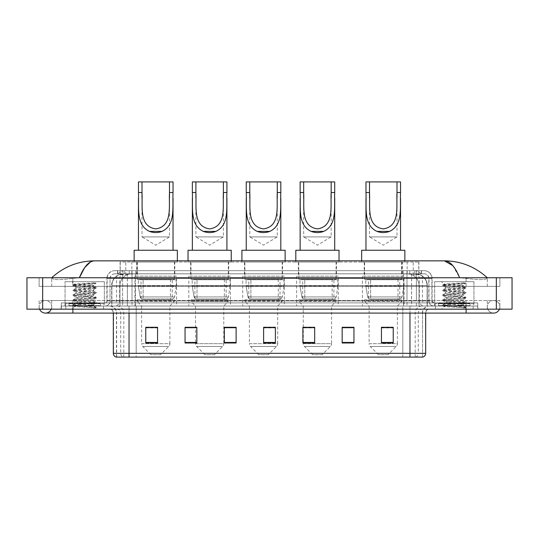 <?xml version="1.0" encoding="UTF-8"?>
<svg xmlns="http://www.w3.org/2000/svg" width="539" height="539" viewBox="0 0 539 539"><rect width="100%" height="100%" fill="white"/><g stroke="black" fill="none" stroke-linecap="round" stroke-linejoin="round"><path stroke-width="0.4" stroke-dasharray="2.69 2.02" d="M404.068 276.177L362.437 276.177L404.068 276.177L404.068 306.031L362.437 306.031L404.068 306.031M362.437 276.177L362.437 306.031M338.236 276.177L296.605 276.177L338.236 276.177L338.236 306.031L296.605 306.031L338.236 306.031M296.605 276.177L296.605 306.031M284.349 276.177L242.712 276.177L284.349 276.177L284.349 306.031L242.712 306.031L284.349 306.031M242.712 276.177L242.712 306.031M230.456 276.177L188.818 276.177L230.456 276.177L230.456 306.031L188.818 306.031L230.456 306.031M188.818 276.177L188.818 306.031M176.563 276.177L134.932 276.177L176.563 276.177L176.563 306.031L134.932 306.031L176.563 306.031M134.932 276.177L134.932 306.031M415.225 273.819L411.398 273.819L416.593 273.866L418.769 274.802L413.231 274.802L410.071 274.129L403.57 273.839L135.43 273.839L128.929 274.129L125.769 274.802L120.231 274.802L120.049 262.035L418.951 262.035L120.049 262.035M416.593 273.866A11.784 11.784 0 0 1 427.319 285.603L427.319 306.031L111.681 306.031L427.319 306.031M120.049 274.728L122.407 273.866L127.602 273.819L123.775 273.819M122.407 273.866A11.784 11.784 0 0 0 111.681 285.603L111.923 306.031M174.798 262.035L136.697 262.035L174.798 262.035L174.798 276.177L136.697 276.177L174.798 276.177M136.697 262.035L136.697 276.177M228.691 262.035L190.59 262.035L228.691 262.035L228.691 276.177L190.59 276.177L228.691 276.177M190.59 262.035L190.59 276.177M282.577 262.035L244.477 262.035L282.577 262.035L282.577 276.177L244.477 276.177L282.577 276.177M244.477 262.035L244.477 276.177M336.471 262.035L298.37 262.035L336.471 262.035L336.471 276.177L298.37 276.177L336.471 276.177M298.37 262.035L298.37 276.177M402.303 262.035L364.202 262.035L402.303 262.035L402.303 276.177L364.202 276.177L402.303 276.177M364.202 262.035L364.202 276.177M418.951 262.035L418.769 274.802L418.769 262.035M127.602 273.819L411.398 273.819M466.094 309.17L466.094 300.533L466.094 309.17L466.094 300.533L72.906 300.533L493.589 300.533A6.286 6.286 0 0 1 499.417 309.17A6.286 6.286 0 0 0 499.875 306.812A6.286 6.286 0 0 1 499.417 309.17A6.286 6.286 0 0 0 493.589 300.533A6.286 6.286 0 0 0 487.303 306.812A6.286 6.286 0 0 1 493.589 300.533L466.094 300.533L499.875 300.533L499.875 309.17L51.697 309.17L499.875 309.17L499.875 300.533L39.125 300.533L39.125 309.17L466.094 309.17L39.125 309.17L39.125 300.533L466.094 300.533L466.094 313.098L466.094 306.812L466.094 313.098L72.906 313.098L72.906 300.533L51.697 300.533L72.906 300.533L72.906 313.098L72.906 306.031L477.877 306.031L477.877 309.17L477.877 306.031L61.123 306.031L61.123 309.17L61.123 306.031L72.906 306.031L72.906 309.17L72.906 300.533L72.906 309.17M51.697 306.812A6.286 6.286 0 0 0 45.411 300.533A6.286 6.286 0 0 0 39.583 309.17A6.286 6.286 0 0 1 39.125 306.812A6.286 6.286 0 0 0 39.583 309.17A6.286 6.286 0 0 1 45.411 300.533A6.286 6.286 0 0 1 51.697 306.812A6.286 6.286 0 0 1 45.411 313.098A6.286 6.286 0 0 0 51.697 306.812A6.286 6.286 0 0 1 51.239 309.17A6.286 6.286 0 0 0 51.697 306.812M466.094 313.098L493.589 313.098A6.286 6.286 0 0 1 487.303 306.812A6.286 6.286 0 0 0 493.589 313.098A6.286 6.286 0 0 1 487.303 306.812M434.67 306.031L434.67 281.675L434.67 302.884L473.949 302.884L473.949 281.675L434.67 281.675L473.949 281.675L434.67 281.675L473.949 281.675L473.949 306.031L434.67 306.031L473.949 306.031M65.051 306.031L65.051 281.675L65.051 302.884L104.33 302.884L104.33 281.675L65.051 281.675L104.33 281.675L65.051 281.675L104.33 281.675L104.33 306.031L65.051 306.031L104.33 306.031M123.431 273.819L415.495 273.819L123.431 273.819A11.784 11.784 0 0 0 111.647 285.603L127.359 285.603L127.359 306.031L111.647 306.031L427.279 306.031L127.359 306.031M415.495 273.819A11.784 11.784 0 0 1 427.279 285.603L427.279 306.031M487.303 277.747C475 266.637 460.71 261.011 444.432 260.856L94.568 260.856C78.35 260.984 64.06 266.616 51.697 277.747L51.697 278.104C52.95 279.99 60.018 280.078 72.906 278.373L79.381 277.747L459.619 277.747L466.094 278.373C478.955 280.078 486.023 279.99 487.303 278.104L487.303 277.747L487.303 278.104C486.05 279.99 478.982 280.078 466.094 278.373L459.619 277.747L79.381 277.747L72.906 278.373C60.045 280.078 52.977 279.99 51.697 278.104L51.697 277.747M512.05 277.747L512.05 309.17L26.95 309.17L26.95 277.747L512.05 277.747M72.906 277.747L466.094 277.747L72.906 277.747L72.906 286.391L499.875 286.391L499.875 277.747L466.094 277.747L499.875 277.747L499.875 286.391L39.125 286.391L39.125 277.747L39.125 286.391L466.094 286.391L51.697 286.391L72.906 286.391L72.906 277.747M487.303 300.533L487.303 309.17L487.303 300.533M51.697 300.533L51.697 309.17L51.697 300.533M487.303 286.391L466.094 286.391L487.303 286.391L487.303 278.104L487.303 286.391M51.697 286.391L51.697 278.104L51.697 286.391M452.821 265.639L459.619 277.747M90.485 261.967L94.568 260.856M117.489 270.679L421.511 270.679L117.489 270.679L117.489 273.819L421.511 273.819L117.489 273.819M424.26 273.819L114.74 273.819L424.26 273.819A4.716 4.716 0 0 1 428.977 278.535L428.977 300.924L106.884 300.924A1.961 1.961 0 0 1 104.916 302.884L434.084 302.884L104.916 302.884M114.74 270.679L424.26 270.679L114.74 270.679A7.856 7.856 0 0 0 106.884 278.535L428.977 278.535L110.023 278.535L110.023 300.924A5.107 5.107 0 0 1 104.916 306.031L434.084 306.031L104.916 306.031M424.26 270.679A7.856 7.856 0 0 1 432.116 278.535L432.116 300.924L406.985 300.924L406.985 302.884M470.021 302.884L438.598 302.884L470.021 302.884L470.021 306.031L438.598 306.031L470.021 306.031L470.021 303.673L438.598 303.673L470.021 303.673M438.598 302.884L438.598 303.673M100.402 302.884L68.979 302.884L100.402 302.884L100.402 306.031L68.979 306.031L100.402 306.031L100.402 303.673L68.979 303.673L100.402 303.673M68.979 302.884L68.979 303.673M61.318 302.884L73.102 302.884L61.318 302.884L61.318 306.031L477.682 306.031L61.318 306.031L61.318 302.884M465.898 302.884L73.102 302.884L477.682 302.884L465.898 302.884L465.898 306.031L465.898 302.884M477.682 302.884L477.682 306.031L477.682 302.884M103.542 306.031L103.542 309.17L65.839 309.17L103.542 309.17L65.839 309.17L103.542 309.17L103.542 306.031L65.839 306.031L65.839 309.17L65.839 306.031L103.542 306.031M473.161 306.031L473.161 309.17L435.458 309.17L473.161 309.17L435.458 309.17L473.161 309.17L473.161 306.031L435.458 306.031L435.458 309.17L435.458 306.031L473.161 306.031M103.939 303.673L65.441 303.673L103.939 303.673L103.939 306.031L65.441 306.031L103.939 306.031M65.441 303.673L65.441 306.031M473.559 303.673L435.061 303.673L473.559 303.673L473.559 306.031L435.061 306.031L473.559 306.031M435.061 303.673L435.061 306.031M409.963 309.17L109.397 309.17L409.963 309.17L409.963 313.098L129.037 313.098L129.037 357.094L116.464 357.094L422.536 357.094L422.536 313.098A7.068 7.068 0 0 1 429.603 306.031L109.397 306.031L429.603 306.031M116.464 357.094L116.464 313.098L425.675 313.098A3.928 3.928 0 0 1 429.603 309.17M116.154 357.094L422.846 357.094M438.598 306.031L470.021 306.031L438.598 306.031M68.979 306.031L100.402 306.031L68.979 306.031M393.227 342.447L393.227 327.281L393.227 342.993L381.444 342.993L381.444 327.362L381.444 342.993L393.227 342.993L393.227 327.436L393.227 342.993L393.227 327.907L381.444 327.907L381.444 342.993L381.444 327.281L393.227 327.281L381.444 327.281L393.227 327.281L393.227 342.447L381.444 342.447M353.948 342.447L353.948 327.281L353.948 342.993L342.164 342.993L342.164 327.362L342.164 342.993L353.948 342.993L353.948 327.436L353.948 342.993L353.948 327.907L342.164 327.907L342.164 327.281L342.164 342.993L342.164 327.362L342.164 342.993L342.164 327.907L353.948 327.907L353.948 327.362L353.948 342.447L342.164 342.447L342.164 342.993L353.948 342.993L353.948 327.362L342.164 327.362L342.164 342.447M314.668 327.362L302.884 327.362L302.884 342.993L314.668 342.993L314.668 327.281L314.668 342.993L302.884 342.993L302.884 327.362L302.884 342.993L314.668 342.993L314.668 327.436L314.668 342.993L314.668 327.907L302.884 327.907L302.884 342.993L302.884 327.362L302.884 342.993L302.884 327.907L314.668 327.907L314.668 327.281L302.884 327.281L314.668 327.281L303.282 327.281L303.282 306.031L298.761 301.314L336.08 301.314L298.761 301.314L298.761 299.745L336.08 299.745L298.761 299.745M157.556 342.447L157.556 327.281L157.556 342.993L145.773 342.993L145.773 327.362L145.773 342.993L157.556 342.993L157.556 327.436L157.556 342.993L157.556 327.907L145.773 327.907L145.773 342.993L145.773 327.281L157.556 327.281L145.773 327.281L157.556 327.281L157.556 342.447L145.773 342.447M196.836 327.362L185.052 327.362L185.052 342.993L196.836 342.993L196.836 327.281L196.836 342.993L185.052 342.993L185.052 327.362L185.052 342.993L196.836 342.993L196.836 327.436L196.836 342.993L196.836 327.907L185.052 327.907L185.052 327.281L185.052 342.993L185.052 327.362L185.052 342.993L185.052 327.907L196.836 327.907L196.836 327.281L185.052 327.281L196.836 327.281L195.495 327.281L195.495 306.031L190.981 301.314L228.293 301.314L190.981 301.314L190.981 299.745L228.293 299.745L190.981 299.745M236.116 342.447L236.116 327.281L236.116 342.993L224.332 342.993L224.332 327.362L224.332 342.993L236.116 342.993L236.116 327.436L236.116 342.993L236.116 327.907L224.332 327.907L224.332 327.281L224.332 342.993L224.332 327.362L224.332 342.993L224.332 327.907L236.116 327.907L236.116 327.362L236.116 342.447L224.332 342.447L224.332 342.993L236.116 342.993L236.116 327.362L224.332 327.362L224.332 342.447M275.389 342.447L275.389 327.281L275.389 342.993L263.611 342.993L263.611 327.362L263.611 342.993L275.389 342.993L275.389 327.436L275.389 342.993L275.389 327.907L263.611 327.907L263.611 342.993L263.611 327.281L275.389 327.281L263.611 327.281L275.389 327.281L275.389 342.447L263.611 342.447M477.682 309.17L61.318 309.17L477.682 309.17L477.682 306.031L477.682 309.17M61.318 309.17L61.318 306.031L61.318 309.17M353.948 327.281L342.164 327.281L353.948 327.281M236.116 327.281L224.332 327.281L236.116 327.281M422.34 357.094L402.815 357.094L402.815 353.321L136.185 353.321L136.185 357.094L136.185 309.17M275.389 327.907L275.389 327.436L275.389 327.907L263.611 327.907L263.611 342.993L275.389 342.993L275.389 327.907M157.556 327.907L157.556 327.436L157.556 327.907L145.773 327.907L145.773 342.993L157.556 342.993L157.556 327.907M393.227 327.907L393.227 327.436L393.227 327.907L381.444 327.907L381.444 342.993L393.227 342.993L393.227 327.907M275.389 327.362L263.611 327.362M157.556 327.362L145.773 327.362M393.227 327.362L381.444 327.362M100.793 306.031L68.588 306.031L100.793 306.031A0.391 0.391 0 0 1 100.402 305.64L68.979 305.64L100.402 305.64L100.402 303.282A0.391 0.391 0 0 1 100.793 302.884L68.588 302.884L100.793 302.884M68.588 306.031A0.391 0.391 0 0 0 68.979 305.64L68.979 303.282A0.391 0.391 0 0 0 68.588 302.884M104.33 302.884L65.051 302.884M90.505 305.242C85.061 305.64 74.571 306.037 74.665 306.388C73.668 306.947 95.895 307.459 96.252 307.944L73.109 305.492L96.198 303.08L93.57 304.555L93.57 305.242L90.505 305.242L93.57 304.555C94.116 303.726 75.265 302.891 75.81 302.062C75.265 301.234 94.116 300.398 93.57 299.569C94.116 298.741 75.265 297.905 75.81 297.077C75.265 296.241 94.116 295.412 93.57 294.577C94.116 293.748 75.265 292.913 75.81 292.084C75.265 291.255 94.116 290.42 93.57 289.591L93.57 290.838L96.198 292.313L73.109 289.901L96.272 287.408L73.109 284.915L96.272 282.908L97.498 281.675L71.882 281.675L97.498 281.675M96.198 303.08L73.109 300.506L96.272 298.006L73.109 295.513L96.198 293.108L93.57 294.577L93.57 295.83C94.116 294.995 75.265 294.166 75.81 293.331C75.265 292.502 94.116 291.666 93.57 290.838C94.116 290.009 75.265 289.173 75.81 288.345L73.183 289.82M96.198 293.108L73.109 290.528L96.198 288.116L93.57 289.591C94.116 288.763 75.265 287.927 75.81 287.098L75.81 288.345C75.265 287.516 94.116 286.681 93.57 285.852L93.126 285.603C90.714 285.084 74.072 284.626 74.389 284.181L71.882 281.675M96.198 288.116L73.183 285.623L75.81 287.098C76.787 286.613 80.621 286.115 87.311 285.603L93.57 285.852L93.126 285.603L95.942 283.238C94.952 283.952 92.075 284.74 87.311 285.603M96.198 298.094L93.57 299.569L93.57 300.816C94.116 299.987 75.265 299.152 75.81 298.323C75.265 297.494 94.116 296.659 93.57 295.83L96.198 297.299L73.109 294.894L96.198 292.313M73.183 290.609L75.911 292.199L75.81 293.331L73.183 294.806M96.252 307.944L93.362 307.944C94.81 307.486 95.322 307.028 94.898 306.57L91.495 305.242C86.779 304.623 75.352 303.949 75.81 303.309C75.265 302.48 94.116 301.645 93.57 300.816L96.198 302.291L73.109 299.879L96.198 297.299M73.183 295.601L75.911 297.184L75.81 298.323L73.183 299.799M91.495 305.242L93.57 305.242L96.198 307.277L73.183 304.784L96.198 302.291M73.183 300.587L75.911 302.177L75.81 303.309L73.183 304.784M93.362 307.944L96.272 307.365L97.498 309.17L71.882 309.17L97.498 309.17M73.183 305.579L74.692 306.448L71.882 309.17M94.21 282.908C88.605 283.305 73.439 283.73 74.389 284.181L73.183 284.828M73.183 285.623L96.198 283.13M142 198.197L142 236.897L169.495 236.897L142 236.897L155.744 245.157L169.495 236.897L169.495 198.184M138.462 192.517L138.462 198.312M138.462 250.251L173.032 250.251L138.462 250.251M173.032 192.517L173.032 198.264M160.46 354.736L151.035 354.736L142.754 346.462L168.734 346.462L142.754 346.462A3.928 3.928 0 0 1 141.609 343.68L169.886 343.68A3.928 3.928 0 0 1 168.734 346.462L160.46 354.736L151.035 354.736M169.886 306.031L141.609 306.031L141.609 343.68L169.886 343.68L169.886 306.031L174.407 301.314L137.088 301.314L174.407 301.314L174.407 299.745L137.088 299.745L137.088 301.314L141.609 306.031L169.886 306.031M141.016 279.317L170.479 279.317L141.016 279.317L141.016 299.745L170.479 299.745L141.016 299.745M170.479 279.317L170.479 299.745M137.088 262.035L174.407 262.035L137.088 262.035L137.088 279.317L174.407 279.317L137.088 279.317M174.407 262.035L174.407 279.317M134.144 260.856L134.144 262.035L177.351 262.035L134.144 262.035M177.351 260.856L177.351 262.035M134.144 250.251L177.351 250.251M137.088 299.745L174.407 299.745M138.462 181.906L173.032 181.906M176.172 279.714L138.294 279.714L176.172 279.714L176.172 286L138.294 286L138.294 279.714L138.294 286L140.18 296.942C140.652 298.289 141.629 298.963 143.105 298.956L172.244 298.956L143.111 298.956L143.111 279.714L143.105 298.956C141.629 298.97 140.659 298.296 140.18 296.942L138.294 286L176.172 286L174.582 296.942L140.18 296.942L174.582 296.942C173.558 298.646 172.776 299.32 172.251 298.956L172.244 279.714L143.111 279.714L172.244 279.714M195.893 198.197L195.893 236.897L223.389 236.897L195.893 236.897L209.637 245.157L223.389 236.897L223.389 198.184M192.356 192.517L192.356 198.312M192.356 250.251L226.919 250.251L192.356 250.251M226.919 192.517L226.919 198.264M214.354 354.736L204.928 354.736L196.647 346.462L222.627 346.462L196.647 346.462A3.928 3.928 0 0 1 195.495 343.68L223.779 343.68A3.928 3.928 0 0 1 222.627 346.462L214.354 354.736L204.928 354.736M228.293 299.745L228.293 301.314L223.779 306.031L195.495 306.031L223.779 306.031L223.779 343.68L195.495 343.68L195.495 327.362M194.909 279.317L224.365 279.317L194.909 279.317L194.909 299.745L224.365 299.745L194.909 299.745M224.365 279.317L224.365 299.745M190.981 262.035L228.293 262.035L190.981 262.035L190.981 279.317L228.293 279.317L190.981 279.317M228.293 262.035L228.293 279.317M188.037 260.856L188.037 262.035L231.244 262.035L188.037 262.035M231.244 260.856L231.244 262.035M188.037 250.251L231.244 250.251M192.356 181.906L226.919 181.906M230.065 279.714L192.18 279.714L230.065 279.714L230.065 286L192.18 286L192.18 279.714L192.18 286L194.074 296.942C194.545 298.289 195.516 298.963 196.998 298.956L226.137 298.956L196.998 298.956L197.004 279.714L196.998 298.956C195.522 298.97 194.545 298.296 194.074 296.942L192.18 286L230.065 286L228.469 296.942L194.074 296.942L228.469 296.942C227.445 298.646 226.67 299.32 226.137 298.956L226.137 279.714L197.004 279.714L226.137 279.714M249.779 198.197L249.779 236.897L277.275 236.897L249.779 236.897L263.531 245.157L277.275 236.897L277.275 198.184M246.249 192.517L246.249 198.312M246.249 250.251L280.812 250.251L246.249 250.251M280.812 192.517L280.812 198.264M268.24 354.736L258.814 354.736L250.541 346.462L276.52 346.462L250.541 346.462A3.928 3.928 0 0 1 249.389 343.68L277.673 343.68A3.928 3.928 0 0 1 276.52 346.462L268.24 354.736L258.814 354.736M277.673 306.031L249.389 306.031L249.389 343.68L277.673 343.68L277.673 306.031L282.187 301.314L244.874 301.314L282.187 301.314L282.187 299.745L244.874 299.745L244.874 301.314L249.389 306.031L277.673 306.031M248.802 279.317L278.259 279.317L248.802 279.317L248.802 299.745L278.259 299.745L248.802 299.745M278.259 279.317L278.259 299.745M244.874 262.035L282.187 262.035L244.874 262.035L244.874 279.317L282.187 279.317L244.874 279.317M282.187 262.035L282.187 279.317M241.923 260.856L241.923 262.035L285.131 262.035L241.923 262.035M285.131 260.856L285.131 262.035M241.923 250.251L285.131 250.251M244.874 299.745L282.187 299.745M246.249 181.906L280.812 181.906M283.952 279.714L246.074 279.714L283.952 279.714L283.952 286L246.074 286L246.074 279.714L246.074 286L247.967 296.942C248.432 298.289 249.409 298.963 250.891 298.956L280.024 298.956L250.891 298.956L250.891 279.714L250.891 298.956C249.416 298.97 248.439 298.296 247.967 296.942L246.074 286L283.952 286L282.362 296.942L247.967 296.942L282.362 296.942C281.338 298.646 280.563 299.32 280.031 298.956L250.891 298.956L280.031 298.956M303.673 198.197L303.673 236.897L331.168 236.897L303.673 236.897L317.424 245.157L331.168 236.897L331.168 198.184M300.135 192.517L300.135 198.312M300.135 250.251L334.706 250.251L300.135 250.251M334.706 192.517L334.706 198.264M322.133 354.736L312.708 354.736L304.434 346.462L330.414 346.462L304.434 346.462A3.928 3.928 0 0 1 303.282 343.68L331.559 343.68A3.928 3.928 0 0 1 330.414 346.462L322.133 354.736L312.708 354.736M336.08 299.745L336.08 301.314L331.559 306.031L303.282 306.031L331.559 306.031L331.559 343.68L303.282 343.68L303.282 327.362M302.689 279.317L332.152 279.317L302.689 279.317L302.689 299.745L332.152 299.745L302.689 299.745M332.152 279.317L332.152 299.745M298.761 262.035L336.08 262.035L298.761 262.035L298.761 279.317L336.08 279.317L298.761 279.317M336.08 262.035L336.08 279.317M295.817 260.856L295.817 262.035L339.024 262.035L295.817 262.035M339.024 260.856L339.024 262.035M295.817 250.251L339.024 250.251M300.135 181.906L334.706 181.906M337.845 279.714L299.967 279.714L337.845 279.714L337.845 286L299.967 286L299.967 279.714L299.967 286L301.86 296.942C302.325 298.289 303.302 298.963 304.784 298.956L333.917 298.956L304.784 298.956L304.784 279.714L304.784 298.956C303.302 298.97 302.332 298.296 301.86 296.942L299.967 286L337.845 286L336.255 296.942L301.86 296.942L336.255 296.942C335.231 298.646 334.449 299.32 333.924 298.956L333.917 279.714L304.784 279.714L333.917 279.714M369.505 198.197L369.505 236.897L397 236.897L369.505 236.897L383.256 245.157L397 236.897L397 198.184M365.968 192.517L365.968 198.312M365.968 250.251L400.538 250.251L365.968 250.251M400.538 192.517L400.538 198.264M387.965 354.736L378.54 354.736L370.266 346.462L396.246 346.462L370.266 346.462A3.928 3.928 0 0 1 369.114 343.68L397.391 343.68A3.928 3.928 0 0 1 396.246 346.462L387.965 354.736L378.54 354.736M397.391 306.031L369.114 306.031L369.114 343.68L397.391 343.68L397.391 306.031L401.912 301.314L364.593 301.314L401.912 301.314L401.912 299.745L364.593 299.745L364.593 301.314L369.114 306.031L397.391 306.031M368.521 279.317L397.984 279.317L368.521 279.317L368.521 299.745L397.984 299.745L368.521 299.745M397.984 279.317L397.984 299.745M364.593 262.035L401.912 262.035L364.593 262.035L364.593 279.317L401.912 279.317L364.593 279.317M401.912 262.035L401.912 279.317M361.649 260.856L361.649 262.035L404.856 262.035L361.649 262.035M404.856 260.856L404.856 262.035M361.649 250.251L404.856 250.251M364.593 299.745L401.912 299.745M365.968 181.906L400.538 181.906M403.677 279.714L365.799 279.714L403.677 279.714L403.677 286L365.799 286L365.799 279.714L365.799 286L367.692 296.942C368.157 298.289 369.134 298.963 370.616 298.956L399.749 298.956L370.616 298.956L370.616 279.714L370.616 298.956C369.134 298.97 368.164 298.296 367.692 296.942L365.799 286L403.677 286L402.087 296.942L367.692 296.942L402.087 296.942C401.063 298.646 400.282 299.32 399.756 298.956L370.616 298.956M470.412 306.031L438.207 306.031L470.412 306.031A0.391 0.391 0 0 1 470.021 305.64L438.598 305.64L470.021 305.64L470.021 303.282A0.391 0.391 0 0 1 470.412 302.884L438.207 302.884L470.412 302.884M438.207 306.031A0.391 0.391 0 0 0 438.598 305.64L438.598 303.282A0.391 0.391 0 0 0 438.207 302.884M473.949 302.884L434.67 302.884M460.124 305.242C454.68 305.64 444.183 306.037 444.284 306.388C443.287 306.947 465.507 307.459 465.871 307.944L442.728 305.492L465.817 303.08L463.19 304.555L463.19 305.242L460.124 305.242L463.19 304.555C463.735 303.726 444.884 302.891 445.43 302.062C444.884 301.234 463.735 300.398 463.19 299.569C463.735 298.741 444.884 297.905 445.43 297.077C444.884 296.241 463.735 295.412 463.19 294.577C463.735 293.748 444.884 292.913 445.43 292.084C444.884 291.255 463.735 290.42 463.19 289.591L463.19 290.838L465.817 292.313L442.728 289.901L465.891 287.408L442.728 284.915L465.891 282.908L467.118 281.675L441.502 281.675L467.118 281.675M465.817 303.08L442.728 300.506L465.891 298.006L442.728 295.513L465.817 293.108L463.19 294.577L463.19 295.83C463.735 294.995 444.884 294.166 445.43 293.331C444.884 292.502 463.735 291.666 463.19 290.838C463.735 290.009 444.884 289.173 445.43 288.345L442.802 289.82M465.817 293.108L442.728 290.528L465.817 288.116L463.19 289.591C463.735 288.763 444.884 287.927 445.43 287.098L445.43 288.345C444.884 287.516 463.735 286.681 463.19 285.852L462.745 285.603C460.333 285.084 443.691 284.626 444.001 284.181L441.502 281.675M465.817 288.116L442.802 285.623L445.43 287.098C446.407 286.613 450.24 286.115 456.931 285.603L463.19 285.852L462.745 285.603L465.561 283.238C464.571 283.952 461.694 284.74 456.931 285.603M465.817 298.094L463.19 299.569L463.19 300.816C463.735 299.987 444.884 299.152 445.43 298.323C444.884 297.494 463.735 296.659 463.19 295.83L465.817 297.299L442.728 294.894L465.817 292.313M442.802 290.609L445.531 292.199L445.43 293.331L442.802 294.806M465.871 307.944L462.981 307.944C464.429 307.486 464.941 307.028 464.51 306.57L461.114 305.242C456.398 304.623 444.965 303.949 445.43 303.309C444.884 302.48 463.735 301.645 463.19 300.816L465.817 302.291L442.728 299.879L465.817 297.299M442.802 295.601L445.531 297.184L445.43 298.323L442.802 299.799M461.114 305.242L463.19 305.242L465.817 307.277L442.802 304.784L465.817 302.291M442.802 300.587L445.531 302.177L445.43 303.309L442.802 304.784M462.981 307.944L465.891 307.365L467.118 309.17L441.502 309.17L467.118 309.17M442.802 305.579L444.311 306.448L441.502 309.17M463.83 282.908C458.224 283.305 443.058 283.73 444.001 284.181L442.802 284.828M442.802 285.623L465.817 283.13M143.105 298.956L172.251 298.956L143.105 298.956M196.998 298.956L226.137 298.956L196.998 298.956M120.231 274.802L120.231 262.035M121.733 273.96A11.784 11.602 -90 0 0 111.923 285.603L427.319 285.603L411.607 285.603L411.607 306.031M427.077 306.031L427.077 285.603A11.784 11.602 90 0 0 417.267 273.96M127.393 273.819L127.393 285.603L111.681 285.603L111.681 306.031M403.57 273.839L403.57 306.031M410.071 274.129A11.784 11.602 90 0 1 419.046 285.603L419.046 306.031M135.43 273.839L135.43 306.031M128.929 274.129A11.784 11.602 -90 0 0 119.954 285.603L119.954 306.031M411.607 273.819L411.607 285.603L127.393 285.603L127.393 306.031M131.833 273.846L131.833 262.035M125.769 274.802L125.769 262.035M137.371 273.846L137.371 262.035M401.629 273.846L401.629 262.035M413.231 274.802L413.231 262.035M407.167 273.846L407.167 262.035M123.485 273.819A11.784 11.602 -90 0 0 111.883 285.603L111.647 306.031M411.567 273.819L411.567 285.603L427.279 285.603L427.036 306.031M127.359 273.819L127.359 285.603L411.567 285.603L411.567 306.031M496.338 277.747L496.338 309.17M42.662 277.747L42.662 309.17M466.094 286.391L466.094 277.747L466.094 286.391M72.906 286.391L72.906 278.373L72.906 286.391M415.434 273.819A11.784 11.602 -90 0 1 427.036 285.603L419.005 285.603L419.005 306.031M407.403 273.819A11.784 11.602 90 0 1 419.005 285.603L403.529 285.603L403.529 306.031M403.529 273.819L403.529 285.603L135.39 285.603L135.39 306.031M135.39 273.819L135.39 285.603L119.914 285.603L119.914 306.031M131.523 273.819A11.784 11.602 90 0 0 119.914 285.603L111.883 285.603L111.883 306.031M129.272 273.819L129.272 270.679M406.985 270.679L406.985 278.535L432.116 278.535L416.404 278.535L416.404 273.819M132.015 270.679L132.015 300.924L110.219 300.924A5.107 5.026 90 0 1 105.186 306.031M122.596 302.884L122.596 300.924L416.404 300.924L416.404 278.535L416.404 300.924L428.977 300.924C429.273 304.023 430.978 305.728 434.084 306.031M416.404 270.679L416.404 278.535L106.884 278.535L106.884 300.924L432.116 300.924L434.084 302.884M114.74 273.819C111.795 274.183 110.225 275.752 110.023 278.535L110.023 300.924L122.596 300.924L122.596 270.679M433.814 302.884A1.961 1.934 -90 0 1 431.88 300.924L431.88 278.535A7.856 7.735 90 0 0 424.139 270.679M73.102 302.884L73.102 306.031L73.102 302.884M124.28 270.679A7.856 7.735 -90 0 0 116.539 278.535L116.539 300.924A1.961 1.934 90 0 1 114.605 302.884M114.861 270.679A7.856 7.735 -90 0 0 107.12 278.535L107.12 300.924A1.961 1.934 90 0 1 105.186 302.884M414.72 270.679A7.856 7.735 90 0 1 422.461 278.535L422.461 300.924A1.961 1.934 -90 0 0 424.395 302.884M114.861 273.819A4.716 4.642 -90 0 0 110.219 278.535L406.985 278.535L406.985 300.924L132.015 300.924L132.015 302.884M416.404 302.884L416.404 306.031M132.015 273.819L132.015 306.031M124.28 273.819A4.716 4.642 -90 0 0 119.638 278.535L119.638 300.924A5.107 5.026 90 0 1 114.605 306.031M122.596 273.819L122.596 306.031M424.139 273.819A4.716 4.642 90 0 1 428.781 278.535L428.781 300.924A5.107 5.026 -90 0 0 433.814 306.031M414.72 273.819A4.716 4.642 90 0 1 419.362 278.535L419.362 300.924A5.107 5.026 -90 0 0 424.395 306.031M406.985 273.819L406.985 306.031M117.67 273.819L117.67 270.679M124.179 273.819L124.179 270.679M135.788 273.819L135.788 270.679M403.212 273.819L403.212 270.679M414.821 273.819L414.821 270.679M421.33 273.819L421.33 270.679M409.728 273.819L409.728 270.679M415.502 357.094A3.928 3.867 90 0 0 418.291 353.321L402.815 353.321L402.815 313.098L422.34 313.098A7.068 6.96 -90 0 1 429.307 306.031M129.037 309.17L129.037 313.098L116.464 313.098C116.047 308.807 113.695 306.448 109.397 306.031M425.675 313.098L113.325 313.098L402.815 313.098L402.815 309.17M136.185 306.031L136.185 353.321L113.325 353.321M116.35 357.094A3.928 3.867 -90 0 1 113.567 353.321L113.567 313.098A3.928 3.867 90 0 0 109.693 309.17M116.842 309.17A3.928 3.867 90 0 1 120.709 313.098L120.709 353.321A3.928 3.867 -90 0 0 123.498 357.094M422.65 357.094A3.928 3.867 90 0 0 425.433 353.321L418.291 353.321L418.291 313.098A3.928 3.867 -90 0 1 422.158 309.17M425.675 353.321L425.433 313.098A3.928 3.867 -90 0 1 429.307 309.17M465.898 309.17L465.898 306.031L465.898 309.17M73.102 309.17L73.102 306.031L73.102 309.17M402.815 357.094L402.815 306.031M415.192 357.094L415.192 313.098A7.068 6.96 -90 0 1 422.158 306.031M422.536 357.094L422.536 313.098L409.963 313.098L409.963 357.094M116.66 357.094L116.66 313.098A7.068 6.96 90 0 0 109.693 306.031M123.808 357.094L123.808 313.098A7.068 6.96 90 0 0 116.842 306.031M129.037 306.031L129.037 313.098M409.963 306.031L409.963 313.098M196.836 342.447L185.052 342.447M314.668 342.447L302.884 342.447M100.402 303.282L68.979 303.282L100.402 303.282M470.021 303.282L438.598 303.282L470.021 303.282M72.906 300.533L45.411 300.533L72.906 300.533M72.906 313.098L45.411 313.098M421.511 273.819L421.511 270.679M113.325 313.098C113.096 310.713 111.782 309.406 109.397 309.17M73.109 304.872L73.109 305.492M96.272 302.372L96.272 302.999M73.109 299.879L73.109 300.506M96.272 297.387L96.272 298.006M73.109 294.894L73.109 295.513M96.272 292.401L96.272 293.021M73.109 289.901L73.109 290.528M96.272 287.408L96.272 288.035M73.109 284.915L73.109 285.535M93.469 285.737L96.198 287.327M280.024 298.956L280.024 279.714M399.749 298.956L399.749 279.714M370.61 298.956L399.756 298.956M442.728 304.872L442.728 305.492M465.891 302.372L465.891 302.999M442.728 299.879L442.728 300.506M465.891 297.387L465.891 298.006M442.728 294.894L442.728 295.513M465.891 292.401L465.891 293.021M442.728 289.901L442.728 290.528M465.891 287.408L465.891 288.035M442.728 284.915L442.728 285.535M463.089 285.737L465.817 287.327"/><path stroke-width="0.81" d="M39.583 309.17A6.286 6.286 0 0 0 51.239 309.17A6.286 6.286 0 0 1 39.583 309.17A6.286 6.286 0 0 0 45.411 313.098A6.286 6.286 0 0 1 39.583 309.17M499.417 309.17A6.286 6.286 0 0 1 493.589 313.098A6.286 6.286 0 0 0 499.417 309.17A6.286 6.286 0 0 1 493.589 313.098A6.286 6.286 0 0 0 499.417 309.17M459.619 277.747C455.111 266.657 450.052 261.024 444.432 260.856L94.568 260.856C88.948 261.024 83.889 266.657 79.381 277.747L84.67 267.593L90.485 261.967M42.662 277.747L512.05 277.747L512.05 309.17L26.95 309.17L26.95 277.747L42.662 277.747L42.662 309.17M485.969 276.534L487.303 277.747C474.94 266.616 460.65 260.984 444.432 260.856L452.821 265.639M53.031 276.534L51.697 277.747C64 266.637 78.29 261.011 94.568 260.856M409.963 357.094L409.963 353.321L425.675 353.321C425.567 355.208 424.624 356.461 422.846 357.094L116.154 357.094A3.928 3.928 0 0 1 113.325 353.321L113.325 313.098M393.227 342.993L393.227 327.281L381.444 327.281L381.444 342.993L393.227 342.993M353.948 342.993L353.948 327.281L342.164 327.281L342.164 342.993L353.948 342.993M314.668 342.993L314.668 327.281L302.884 327.281L302.884 342.993L314.668 342.993M157.556 342.993L157.556 327.281L145.773 327.281L145.773 342.993L157.556 342.993M196.836 342.993L196.836 327.281L185.052 327.281L185.052 342.993L196.836 342.993M236.116 342.993L236.116 327.281L224.332 327.281L224.332 342.993L236.116 342.993M275.389 342.993L275.389 327.281L263.611 327.281L263.611 342.993L275.389 342.993M402.815 357.094L129.037 357.094L129.037 353.321L409.963 353.321L409.963 313.098M353.948 327.281L342.164 327.362L353.948 327.281M236.116 327.281L224.332 327.362L236.116 327.281M195.495 327.362L196.836 327.362M303.282 327.362L314.668 327.362M275.389 327.362L263.611 327.362M157.556 327.362L145.773 327.362M393.227 327.362L381.444 327.362M142 181.906L173.032 181.906L173.032 192.517C172.325 207.38 175.795 224.999 162.017 231.399C157.839 232.963 153.655 232.963 149.478 231.399C135.727 224.999 139.156 207.488 138.462 192.517L138.462 181.906L142 181.906L142 198.197M138.462 192.517L142 192.517C142.781 206.45 138.644 226.468 155.771 228.886C172.891 226.367 168.694 206.444 169.495 192.517L169.495 181.906M173.032 192.517L169.495 192.517L169.495 198.184M138.462 198.312L138.462 250.251M173.032 198.264L173.032 250.251M177.351 260.856L177.351 250.251L134.144 250.251L134.144 260.856M195.893 181.906L226.919 181.906L226.919 192.517C226.218 207.38 229.688 224.999 215.903 231.399C211.726 232.963 207.549 232.963 203.371 231.399C189.613 224.999 193.05 207.488 192.356 192.517L192.356 181.906L195.893 181.906L195.893 198.197M192.356 192.517L195.893 192.517C196.674 206.45 192.531 226.468 209.664 228.886C226.784 226.367 222.58 206.444 223.389 192.517L223.389 181.906M226.919 192.517L223.389 192.517L223.389 198.184M192.356 198.312L192.356 250.251M226.919 198.264L226.919 250.251M231.244 260.856L231.244 250.251L188.037 250.251L188.037 260.856M249.779 181.906L280.812 181.906L280.812 192.517C280.105 207.38 283.581 224.999 269.796 231.399C265.619 232.963 261.442 232.963 257.265 231.399C243.507 224.999 246.943 207.488 246.249 192.517L246.249 181.906L249.779 181.906L249.779 198.197M246.249 192.517L249.779 192.517C250.561 206.45 246.424 226.468 263.551 228.886C280.671 226.367 276.473 206.444 277.275 192.517L277.275 181.906M280.812 192.517L277.275 192.517L277.275 198.184M246.249 198.312L246.249 250.251M280.812 198.264L280.812 250.251M285.131 260.856L285.131 250.251L241.923 250.251L241.923 260.856M303.673 181.906L334.706 181.906L334.706 192.517C333.998 207.38 337.468 224.999 323.69 231.399C319.512 232.963 315.328 232.963 311.151 231.399C297.4 224.999 300.829 207.488 300.135 192.517L300.135 181.906L303.673 181.906L303.673 198.197M300.135 192.517L303.673 192.517C304.454 206.45 300.317 226.468 317.444 228.886C334.564 226.367 330.367 206.444 331.168 192.517L331.168 181.906M334.706 192.517L331.168 192.517L331.168 198.184M300.135 198.312L300.135 250.251M334.706 198.264L334.706 250.251M339.024 260.856L339.024 250.251L295.817 250.251L295.817 260.856M369.505 181.906L400.538 181.906L400.538 192.517C399.83 207.38 403.3 224.999 389.522 231.399C385.345 232.963 381.161 232.963 376.983 231.399C363.232 224.999 366.661 207.488 365.968 192.517L365.968 181.906L369.505 181.906L369.505 198.197M365.968 192.517L369.505 192.517C370.286 206.45 366.149 226.468 383.276 228.886C400.396 226.367 396.199 206.444 397 192.517L397 181.906M400.538 192.517L397 192.517L397 198.184M365.968 198.312L365.968 250.251M400.538 198.264L400.538 250.251M404.856 260.856L404.856 250.251L361.649 250.251L361.649 260.856M466.094 309.17L466.094 313.098L493.589 313.098M72.906 309.17L72.906 313.098L466.094 313.098M496.338 277.747L496.338 309.17M113.325 353.321L129.037 353.321L129.037 313.098M275.389 342.447L263.611 342.447M236.116 342.447L224.332 342.447M196.836 342.447L185.052 342.447M157.556 342.447L145.773 342.447M314.668 342.447L302.884 342.447M353.948 342.447L342.164 342.447M393.227 342.447L381.444 342.447M149.478 231.399L162.017 231.399M203.371 231.399L215.903 231.399M257.265 231.399L269.796 231.399M311.151 231.399L323.69 231.399M376.983 231.399L389.522 231.399M72.906 313.098L45.411 313.098M425.675 353.321L425.675 313.098"/></g></svg>
